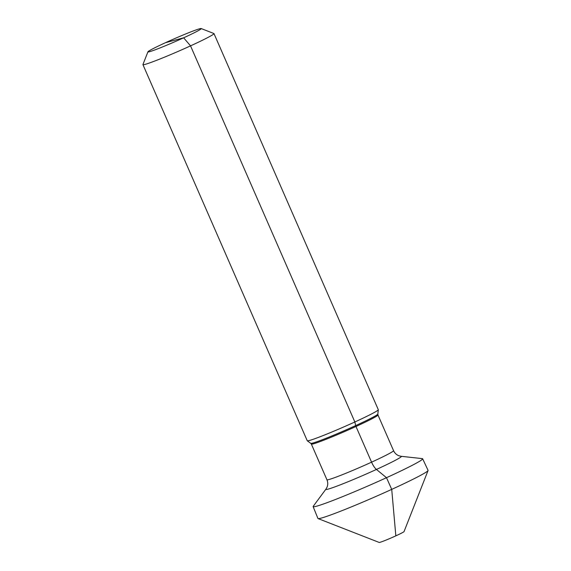 <?xml version="1.0" encoding="UTF-8"?>
<svg xmlns="http://www.w3.org/2000/svg" width="571" height="571" viewBox="0 0 571 571"><rect width="100%" height="100%" fill="white"/><g stroke="black" fill="none" stroke-linecap="round" stroke-linejoin="round"><path stroke-width="0.86" d="M201.163 28.55A29.078 1.47 156.4 0 0 199.65 28.778A29.078 1.47 -23.6 0 0 170.358 40.498A29.078 1.47 -23.6 0 0 147.939 51.804A29.078 1.47 -23.6 0 0 149.516 51.711A29.078 1.47 156.4 0 0 180.129 39.399A29.078 1.47 156.4 0 0 201.163 28.55L213.897 33.525A38.771 1.963 156.4 0 1 213.982 33.596A38.771 1.963 156.4 0 1 184.975 48.378A38.771 1.963 156.4 0 1 145.034 64.402A38.771 1.963 -23.6 0 1 142.928 64.637L307.248 440.748A38.771 1.963 -23.6 0 0 307.284 440.791A38.771 1.963 -23.6 0 0 309.354 440.505A38.771 1.963 156.4 0 0 348.781 424.717A38.771 1.963 156.4 0 0 378.309 409.764A38.771 1.963 156.4 0 0 378.302 409.7L213.982 33.596M147.939 51.804L142.936 64.523A38.771 1.963 -23.6 0 0 142.928 64.637M401.135 456.3L422.333 458.627A59.755 3.026 156.4 0 1 422.647 458.777A59.755 3.026 156.4 0 1 377.966 481.56A59.755 3.026 156.4 0 1 316.377 506.263A59.755 3.026 156.4 0 1 313.129 506.627A59.755 3.026 156.4 0 1 313.236 506.291L325.927 489.154A41.191 2.084 -23.6 0 0 328.089 489.133A41.191 2.084 156.4 0 0 372.149 471.389A41.191 2.084 156.4 0 0 401.135 456.3L398.943 455.779C396.502 454.844 394.704 453.138 393.555 450.662A36.344 1.841 156.4 0 1 366.354 464.523A36.344 1.841 156.4 0 1 328.917 479.54A36.344 1.841 -23.6 0 1 326.94 479.768C327.975 482.295 328.004 484.772 327.026 487.199L325.927 489.154M313.129 506.627L317.933 518.468A60.091 3.041 -23.6 0 0 318.068 518.582A60.091 3.041 -23.6 0 0 321.202 518.104A60.091 3.041 156.4 0 0 381.728 493.886A60.091 3.041 156.4 0 0 428.064 470.525A60.091 3.041 156.4 0 0 428.072 470.354L422.647 458.777M428.064 470.525L404.04 531.601A13.568 0.685 156.4 0 1 393.576 536.876A13.568 0.685 156.4 0 1 379.908 542.343A13.568 0.685 -23.6 0 1 379.201 542.45L318.068 518.582M165.526 42.682L183.641 37.807L190.536 45.866L354.855 421.976L355.676 425.588A1.941 0.621 -114.6 0 0 355.983 426.494L371.571 462.167A9.693 3.091 -114.6 0 0 376.432 469.448L386.503 477.699L391.72 489.383L395.831 535.855L391.72 489.383L386.503 477.699L376.432 469.448A9.693 3.091 -114.6 0 1 371.571 462.167L355.983 426.494A1.941 0.621 -114.6 0 1 355.676 425.588L354.855 421.976L190.536 45.866L183.641 37.807L174.583 40.241M307.284 440.791L310.767 443.353A36.608 1.849 -23.6 0 0 312.715 443.082A36.608 1.849 156.4 0 0 349.944 428.179A36.608 1.849 156.4 0 0 377.824 414.054L378.309 409.764M377.824 414.054L377.966 414.989A36.344 1.841 156.4 0 1 350.772 428.85A36.344 1.841 156.4 0 1 313.329 443.867A36.344 1.841 -23.6 0 1 311.352 444.095L326.94 479.768M310.767 443.353L311.352 444.095M377.966 414.989L393.555 450.662"/></g></svg>
